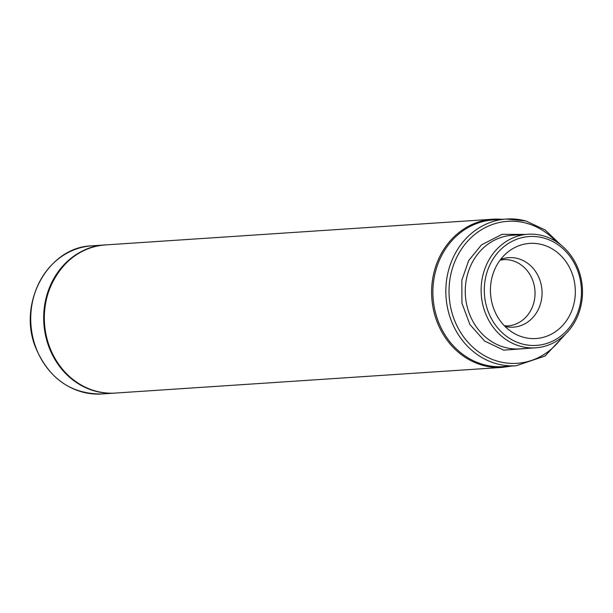 <?xml version="1.0" encoding="UTF-8"?>
<svg xmlns="http://www.w3.org/2000/svg" width="613" height="613" viewBox="0 0 613 613"><rect width="100%" height="100%" fill="white"/><g stroke="black" fill="none" stroke-linecap="round" stroke-linejoin="round"><path stroke-width="0.92" d="M560.803 244.878L545.049 229.898L525.977 221.009L506.43 219.033A73.522 65.43 -93.8 0 0 446.011 296.723A73.522 65.43 -93.8 0 0 516.169 365.754L503.212 366.612A73.522 65.43 -93.8 0 1 433.062 297.589A73.522 65.43 -93.8 0 1 493.48 219.891L506.43 219.033A73.522 65.43 -93.8 0 1 525.824 220.994M115.022 393.086A74.234 66.066 -93.8 0 1 114.692 393.109A74.234 66.066 -93.8 0 1 43.86 323.411A74.234 66.066 -93.8 0 1 104.869 244.962A74.234 66.066 -93.8 0 1 105.191 244.947M542.306 244.671A47.668 42.427 -93.8 0 1 572.764 307.979A47.668 42.427 -93.8 0 1 513.449 332.982A47.668 42.427 -93.8 0 1 508.062 251.882A47.668 42.427 -93.8 0 1 542.306 244.671M543.662 237.99A54.549 48.542 -93.8 0 1 568.512 328.637A54.549 48.542 -93.8 0 1 486.477 306.262A54.549 48.542 -93.8 0 1 543.662 237.99M543.049 235.76A56.917 50.657 -93.8 0 1 582.35 296.156A56.917 50.657 -93.8 0 1 535.578 347.832A56.917 50.657 -93.8 0 1 481.259 294.386A56.917 50.657 -93.8 0 1 528.038 234.235A56.917 50.657 -93.8 0 1 543.049 235.76M535.578 347.832L519.709 348.881A56.917 50.657 -93.8 0 1 465.397 295.443A56.917 50.657 -93.8 0 1 512.169 235.292L528.038 234.235M562.251 337.043A71.154 63.323 -93.8 0 1 481.029 353.571A71.154 63.323 -93.8 0 1 453.329 265.536A71.154 63.323 -93.8 0 1 526.437 223.232A71.154 63.323 -93.8 0 1 555.899 241.399M511.694 366.053L502.614 367.371A74.234 66.066 -93.8 0 1 431.782 297.673A74.234 66.066 -93.8 0 1 492.783 219.224A74.234 66.066 -93.8 0 1 501.94 219.331M502.614 367.371L115.344 393.063A74.234 66.066 -93.8 0 1 44.511 323.365A74.234 66.066 -93.8 0 1 105.513 244.924L492.783 219.224L501.955 219.331M114.692 393.109L101.743 393.967A74.234 66.066 -93.8 0 1 30.911 324.269A74.234 66.066 -93.8 0 1 91.912 245.828L104.869 244.962M500.062 260.18L503.273 259.651A33.202 29.547 -93.8 0 1 512.031 260.54A33.202 29.547 -93.8 0 1 534.957 295.765A33.202 29.547 -93.8 0 1 507.671 325.909L504.415 325.809M500.599 259.468A34.818 30.987 -93.8 0 1 517.939 258.594A34.818 30.987 -93.8 0 1 541.386 300.171A34.818 30.987 -93.8 0 1 505.043 326.445M516.169 365.754L544.98 356.061L566.65 332.951M115.344 393.063C85.491 395.63 55.691 372.443 47.224 340.184C33.523 296.531 64.304 246.066 105.513 244.924M101.743 393.967C71.024 394.151 48.994 378.711 35.661 347.655C17.218 303.182 48.12 246.886 91.912 245.828M524.958 234.442L502.093 234.319L481.458 244.886L468.715 260.517L461.827 280.21L461.941 303.182L469.895 324.515L484.554 341.027L503.748 350.146L532.49 348.031"/></g></svg>

